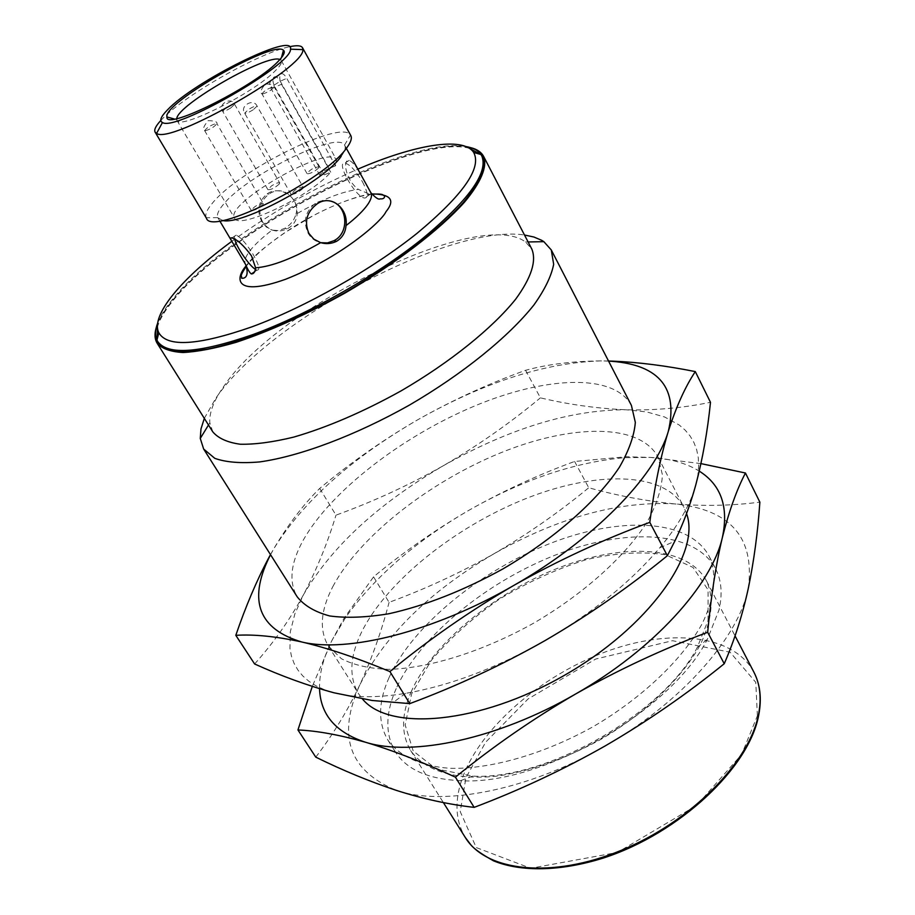 <?xml version="1.0" encoding="UTF-8"?>
<svg xmlns="http://www.w3.org/2000/svg" width="915" height="915" viewBox="0 0 915 915"><rect width="100%" height="100%" fill="white"/><g stroke="black" fill="none" stroke-linecap="round" stroke-linejoin="round"><path stroke-width="0.69" stroke-dasharray="4.58 3.43" d="M631.419 405.437C613.851 372.84 544.837 376.351 473.421 406.5C401.834 436.672 331.276 490.897 303.586 539.553C290.627 562.645 288.5 581.746 297.215 596.843M204.32 418.372L215.768 398.3C268.461 320.605 449.974 223.546 524.489 235.006M270.543 554.707L274.054 548.325C303.437 501.283 351.188 458.518 417.309 420.019C483.909 382.356 545.02 362.66 600.617 360.91L608.578 361.116M212.783 431.846L209.832 422.822C209.135 412.711 213.778 400.587 223.752 386.427C276.81 306.674 479.654 207.065 525.542 242.018L531.832 249.12M608.521 361.013L600.617 360.91C572.39 361.196 547.376 364.319 525.587 370.3C488.267 383.74 452.182 400.312 417.309 420.019C382.71 440.172 350.171 462.979 319.712 488.427C303.666 504.176 288.442 524.135 274.054 548.325L270.485 554.627M156.259 327.513C158.592 319.964 163.659 311.375 171.448 301.744C226.588 230.706 414.529 132.401 470.447 147.578M525.587 370.3L540.399 397.853C568.787 404.567 597.289 408.536 625.894 409.76C654.294 410.549 682.487 408.056 710.486 402.303M319.712 488.427L335.988 515.156C373.263 501.603 409.085 485.11 443.455 465.655C477.584 445.788 509.907 423.188 540.399 397.853M254.622 663.981C273.596 642.765 289.861 619.73 303.414 594.853C316.693 569.587 327.547 543.018 335.988 515.156M469.349 148.276C413.923 133.133 227.149 230.82 172.455 301.355C164.734 310.917 159.725 319.438 157.426 326.918M157.025 339.774L158.364 342.565M482.365 157.003L480.627 154.441M695.732 485.11L697.836 475.411L698.671 466.261L698.282 457.717L696.692 449.791L693.947 442.54L690.093 435.986L685.175 430.142L679.239 425.018L664.599 416.977L646.653 411.91L625.894 409.76C570.114 409.84 509.3 428.472 443.455 465.655C378.135 503.753 331.447 546.815 303.414 594.853L294.882 613.816L290.295 631.83L289.952 648.483L291.439 656.158L294.058 663.329L297.844 669.94L302.774 675.933L308.87 681.275L316.121 685.884L324.505 689.738L333.998 692.792C353.11 697.813 376.991 697.996 405.62 693.353C449.871 685.69 496.296 668.133 544.905 640.672C592.737 612.764 631.041 581.803 659.807 547.776C678.507 525.187 690.482 504.291 695.732 485.11M157.655 323.109C160.285 316.281 164.997 308.664 171.791 300.269C225.65 231.083 407.106 135.1 465.941 146.549M332.831 586.618C359.115 536.865 428.414 482.537 499.464 453.314C570.354 424.103 639.528 422.616 658.045 457.088L662.426 474.828C661.705 488.621 656.833 503.959 647.797 520.818C626.386 555.348 584.502 593.389 534.063 622.932C483.074 651.48 429.066 668.362 388.44 669.357C369.328 668.613 353.636 665.056 341.364 658.697L328.291 645.933C319.038 630.012 320.559 610.236 332.831 586.618M231.838 241.308C271.206 212.646 313.204 188.593 357.845 169.149M686.559 513.612L683.962 507.379C664.553 471.145 595.242 470.699 524.878 498.995C454.355 527.315 386.29 581.734 361.368 632.517C349.724 656.627 348.787 677.031 358.543 693.742L362.466 698.98M319.552 688.698C319.198 673.68 323.361 657.53 332.053 640.237L345.847 617.168C375.001 576.587 416.039 540.948 468.995 510.238C522.522 479.837 574.311 462.315 624.339 457.672L650.542 457.409C670.112 458.587 686.364 463.173 699.277 471.145M370.861 192.71L369.797 191.395C371.559 193.957 371.684 194.941 370.152 194.369L358.383 189.382C341.798 191.521 320.993 199.802 295.957 214.247C294.104 220.435 290.364 225.136 284.759 228.35L278.457 230.614L272.087 230.123C262.285 237.545 254.942 244.385 250.047 250.641C245.426 256.669 243.916 261.233 245.517 264.355M700.97 463.619L650.542 457.409L626.249 456.757L574.609 461.457C538.249 474.725 503.044 490.989 468.995 510.238C435.197 529.922 403.389 552.134 373.56 576.85L343.983 618.414L332.053 640.237L312.301 686.41M369.797 191.395L364.239 180.724C358.634 169.367 353.625 162.584 349.21 160.342C342.187 159.164 345.584 180.266 358.383 189.382M295.957 214.247C300.68 198.383 280.402 184.373 267.18 193.843C258.293 201.426 256.52 210.713 261.85 221.705L266.322 227.011L272.087 230.123M222.482 220.446L217.816 217.633C216.581 214.785 218.319 210.53 223.031 204.857C245.609 175.897 337.338 130.353 344.532 145.062L344.703 145.359C345.996 147.761 344.818 151.433 341.158 156.374M362.512 181.879C367.853 192.287 368.573 197.674 364.673 198.04C355.58 197.571 335.016 160.96 345.115 163.053C350.296 164.792 356.095 171.071 362.512 181.879M329.949 200.923C324.653 199.733 319.644 200.66 314.932 203.702C305.153 211.765 302.899 221.613 308.138 233.268C311.111 238.255 315.309 241.4 320.707 242.692M255.514 269.41L257.035 270.131C260.329 270.211 259.082 265.075 253.295 254.702C246.535 243.847 240.851 237.328 236.219 235.121C234.412 234.697 233.908 236.059 234.709 239.215M262.536 221.876C257.527 210.942 259.62 201.712 268.827 194.186C290.124 179.203 309.865 217.495 287.013 228.91C277.085 233.268 268.93 230.923 262.536 221.876M574.609 461.457L588.745 487.741C617.213 495.656 645.83 501.043 674.595 503.891C703.178 506.327 731.6 505.743 759.862 502.152M373.56 576.85L389.081 602.356C425.418 588.974 460.371 572.79 493.94 553.781C527.28 534.371 558.882 512.366 588.745 487.741M315.778 757.14C333.037 734.585 347.78 710.383 359.995 684.523C371.947 658.274 381.647 630.893 389.081 602.356M206.413 218.182L206.184 217.736C204.88 214.499 206.939 209.661 212.36 203.233C238.346 170.476 341.924 118.87 350.502 135.088L350.765 135.512M748.31 588.345C755.035 537.574 730.467 509.426 674.595 503.891C618.54 500.871 558.322 517.501 493.94 553.781C430.142 591.09 385.49 634.667 359.995 684.523C336.777 735.477 348.924 770.773 396.447 790.411C443.569 806.675 529.087 790.137 605.17 745.931C681.686 702.48 738.84 637.08 748.31 588.345M160.788 120.494L162.355 118.859C185.013 94.966 259.688 52.613 289.598 46.722M389.195 677.283C412.814 625.54 479.7 571.052 549.698 543.613C619.546 516.174 688.972 518.462 709.205 556.354C717.143 574.185 715.027 597.484 702.091 623.847C682.35 659.521 642.364 697.768 593.4 726.533C543.819 754.212 490.589 769.343 449.837 768.314C420.545 766.141 399.375 756.167 388.017 740.292C377.781 722.861 378.169 701.851 389.195 677.283M396.195 688.56C385.329 713.243 385.078 734.39 395.429 752.004C406.706 769.664 428.392 779.225 460.508 780.689C540.502 785.962 671.427 710.978 707.364 639.311L719.053 609.848C722.633 593.846 721.466 580.121 715.553 568.673C695.114 530.38 625.666 527.635 555.954 554.845C486.094 582.066 419.493 636.565 396.195 688.56M708.061 620.496L708.073 589.832L692.975 567.391L665.354 554.73C641.861 551.265 615.498 552.9 586.24 559.648C556.446 569.038 527.44 582.237 499.224 599.256C472.449 617.945 449.757 638.384 431.148 660.573L411.67 693.753L405.162 724.932L413.214 751.032L436.169 768.955L472.678 776.092C545.889 780.609 664.084 712.911 697.241 647.477L708.061 620.496M410.949 692.278C431.994 644.057 493.62 593.195 558.493 567.941C623.241 542.664 687.542 545.546 706.552 581.014C714.238 598.216 712.225 619.306 700.535 644.297C682.521 677.546 645.818 712.957 600.778 739.423C565.699 758.546 531.489 770.727 498.172 775.977C455.864 780.792 424.423 770.762 410.629 750.483C401.147 734.31 401.25 714.912 410.949 692.278M176.755 118.561L176.95 120.345C178.917 130.365 251.934 94.108 274.454 71.622L277.519 68.499C280.871 64.782 282.129 62.14 281.294 60.584L279.853 59.509M330.715 172.214L281.523 84.26C279.555 80.085 279.224 76.814 280.505 74.435C282.175 72.754 284.256 74.058 286.75 78.347L335.508 165.832L336.446 159.725C329.594 143.266 223.82 203.851 234.549 218.079C238.06 230.5 310.036 196.462 330.715 172.214L324.219 174.868L319.941 175.451C320.296 173.484 323.327 171.162 329.034 168.474L335.508 165.832M318.649 167.914C315.023 171.311 311.306 173.301 307.497 173.861L307.051 173.61C310.025 169.572 314.017 167.308 319.003 166.827L318.649 167.914M302.876 188.49C298.21 192.642 294.264 194.575 291.062 194.3L294.744 190.343C299.148 187.655 301.984 186.66 303.254 187.335L302.876 188.49M279.281 184.041C274.74 188.021 270.954 189.897 267.901 189.68L271.538 185.859C275.77 183.275 278.492 182.302 279.681 182.92L279.281 184.041M262.857 204.72C259.059 208.254 255.319 210.244 251.636 210.702L251.27 210.461C254.221 206.344 258.224 204.034 263.28 203.519L262.857 204.72M371.639 193.934C352.71 196.073 316.99 211.765 291.542 228.167C266.745 244.9 251.648 257.424 246.249 265.75M753.926 672.205C733.567 634.061 669.128 628.136 605.33 651.938C541.406 675.705 481.839 726.636 462.967 776.412C454.286 799.79 455.064 820.149 465.312 837.5M757.391 715.736L755.767 682.315L730.113 652.212L672.559 640.706L595.722 659.029L528.024 698.991L485.659 742.191L465.952 777.67L460.222 811.616L476.269 847.576L530.677 868.266L617.385 852.46L696.704 805.383L741.607 754.532L757.391 715.736M329.034 168.474L280.242 81.218C277.588 77.02 275.358 75.785 273.562 77.512C272.418 79.834 272.899 83.036 274.98 87.142L270.783 88.057L271.286 86.971L280.242 81.218L286.75 78.347M324.219 174.868L274.98 87.142L281.523 84.26M204.994 130.845L204.663 130.673C207.019 127.46 210.988 125.046 216.558 123.422L216.912 123.594C214.533 126.819 210.564 129.232 204.994 130.845M230.774 107.936C226.428 110.555 223.706 111.641 222.619 111.207L226.474 107.581C230.797 104.973 233.519 103.875 234.617 104.31L230.774 107.936M253.169 109.811C248.651 112.534 245.815 113.654 244.648 113.174L248.571 109.423C253.078 106.712 255.914 105.591 257.081 106.071L253.169 109.811M262.365 94.028L261.953 93.845C264.218 90.779 268.129 88.412 273.711 86.742L274.145 86.925C271.858 90.002 267.935 92.369 262.365 94.028M209.832 422.822L208.494 425.018M525.542 242.018L528.115 241.96M659.807 547.776L674.744 541.28M405.62 693.353L392.764 702.72M328.291 645.933L358.543 693.742M658.045 457.088L683.962 507.379M371.822 194.197C356.095 196.359 336.56 203.507 313.239 215.666L284.942 232.559C267.432 244.511 254.576 255.674 246.375 266.036M624.339 457.672L626.249 456.745M345.847 617.168L343.983 618.414M217.976 217.942L219.714 220.87M344.703 145.359L346.35 148.344M349.21 160.342L345.115 163.053M370.152 194.369L364.673 198.04M316.819 204.091L314.932 203.702M236.219 235.121L231.975 237.934M257.035 270.131L254.702 271.698M268.827 194.186L267.18 193.843M287.013 228.91L284.759 228.35M344.532 145.062L350.502 135.088M217.816 217.633L206.184 217.736M388.017 740.292L395.429 752.004M709.205 556.354L715.553 568.673M697.241 647.477L707.364 639.311M472.678 776.092L460.508 780.689M410.629 750.483L443.363 802.569M706.552 581.014L735.054 635.879M280.814 60.024L281.454 57.645M176.698 119.648L174.33 118.996M319.941 175.451L270.783 88.057C271.618 86.902 266.002 85.598 273.562 77.512L280.505 74.435M176.95 120.345L234.549 218.079M281.294 60.584L336.446 159.725M251.27 210.461L204.663 130.673C202.352 129.701 203.507 126.362 208.117 120.631C214.567 120.826 217.495 121.809 216.912 123.594L263.28 203.519M267.901 189.68L222.619 111.207C217.45 104.184 231.209 96.349 234.617 104.31L279.681 182.92M291.062 194.3L244.648 113.174C239.341 105.923 253.604 97.836 257.081 106.071L303.254 187.335M307.051 173.61L261.953 93.845C259.7 92.724 260.855 89.418 265.419 83.928C271.755 84.1 274.66 85.095 274.145 86.925L319.003 166.827"/><path stroke-width="1.37" d="M203.656 449.048L297.215 596.843C304.272 605.696 315.115 612.066 329.766 615.967C346.476 618.231 366.137 617.499 388.761 613.771C425.212 605.684 463.322 590.701 503.078 568.833C554.284 538.889 597.175 500.985 619.489 467.085C628.96 450.58 634.244 435.677 635.33 422.375L631.419 405.437L551.288 249.955L553.667 264.309C551.413 275.998 544.871 289.506 534.017 304.832C508.866 336.617 462.864 373.972 409.337 405.139C355.363 435.529 299.868 456.299 259.734 461.915C241.022 463.528 226.051 462.338 214.831 458.358L203.656 449.048L200.271 438.434L200.98 428.952L204.32 418.372M524.489 235.006L533.903 237.019L541.646 240.29L543.842 241.663L551.288 249.955M608.578 361.116L612.249 361.345C659.658 365.234 678.347 388.543 668.327 431.297C655.472 476.155 593.4 540.17 513.407 585.657C433.79 631.808 346.968 653.276 301.435 641.895C258.991 629.051 248.148 601.075 268.884 557.99L270.543 554.707M470.447 147.578C476.909 149.145 481.29 152.084 483.6 156.385L531.832 249.12C536.682 261.015 531.306 277.691 515.694 299.159C492.453 328.176 450.191 362.294 401.147 390.842C363.186 411.91 327.364 427.339 293.681 437.118C272.899 442.162 255.079 444.53 240.222 444.233C227.389 442.437 218.239 438.308 212.783 431.846L157.197 343.319C154.658 339.145 154.349 333.884 156.259 327.513M270.485 554.627L268.461 558.367C256.566 580.796 245.689 606.462 235.807 635.33C254.073 634.187 275.953 636.383 301.435 641.895C327.296 647.923 356.781 657.805 389.904 671.564C428.506 639.768 469.67 611.129 513.407 585.657C557.452 560.735 602.916 539.633 649.787 522.351C654.465 486.906 660.641 456.551 668.327 431.297C676.265 406.592 685.255 386.702 695.297 371.593C665.594 365.668 638.11 362.191 612.844 361.151L608.521 361.013M483.6 156.385C487.535 166.416 481.199 182.211 464.317 202.352C439.44 230.065 395.417 263.783 345.115 292.994C306.239 314.68 269.891 331.127 236.093 342.336C215.311 348.352 197.651 351.749 183.114 352.527C170.682 351.818 162.047 348.741 157.197 343.319M649.787 522.351L667.355 555.714L674.744 541.28C683.173 523.94 690.173 505.217 695.732 485.11C702.629 459.01 707.547 431.411 710.486 402.303L695.297 371.593M235.807 635.33L254.622 663.981C281.374 676.071 307.829 685.667 333.998 692.792L372.073 700.478L409.783 703.612L389.904 671.564M667.355 555.714C628.697 587.338 587.876 615.658 544.905 640.672C501.637 665.182 456.608 686.159 409.783 703.612M157.426 326.918L157.025 339.774M157.655 341.432L158.364 342.565C164.975 350.971 181.685 353.487 207.408 349.141C243.642 341.753 294.619 321.005 344.886 292.606C394.822 263.623 438.514 230.157 463.219 202.638C479.986 182.645 486.265 166.965 482.365 157.003L481.748 155.813C488.736 172.626 468.503 200.625 421.049 239.833C374.452 276.845 306.914 314.863 252.769 334.627C199.23 353.19 167.525 355.455 157.655 341.432L156.934 340.14C154.818 335.599 155.058 329.915 157.655 323.109M480.627 154.441L469.349 148.276M465.941 146.549C473.135 147.761 478.145 150.426 480.993 154.544L481.748 155.813M357.845 169.149C414.381 144.696 463.184 136.175 473.684 152.45C481.988 167.994 463.093 194.964 416.988 233.371C371.662 269.628 305.141 307.28 251.877 326.849C198.269 345.527 167.251 347.494 158.833 332.774C150.106 315.481 182.154 277.691 231.838 241.308M362.466 698.98C389.058 731.657 479.323 724.2 563.949 675.59C648.758 627.301 701.107 553.186 686.559 513.612M699.277 471.145C721.146 484.927 728.855 507.024 722.381 537.437C711.847 584.971 653.127 649.959 575.478 694.073C498.252 738.908 412.288 757.002 365.657 742.282C335.771 732.549 320.399 714.684 319.552 688.698M245.517 264.355L245.689 264.618C247.885 269.811 249.772 272.922 251.351 273.94C253.764 273.951 255.182 271.915 255.605 267.809C271.675 266.677 293.36 258.293 320.65 242.669C326.129 244.236 331.424 243.79 336.526 241.343C342.267 237.831 345.435 232.582 346.019 225.616C356.209 217.69 363.472 210.622 367.796 204.4C371.273 199.276 372.302 195.375 370.861 192.71C375.573 197.823 378.661 199.87 380.114 198.852C382.962 199.127 384.483 198.246 384.689 196.245C382.481 194.826 383.945 193.568 371.822 194.197M312.301 686.41L297.935 729.953C316.99 730.765 339.557 734.871 365.657 742.282C392.089 750.151 422.009 761.783 455.418 777.155C493.013 746.491 533.033 718.801 575.478 694.073C618.22 669.871 662.288 649.273 707.672 632.276C711.104 595.757 715.999 564.143 722.381 537.437C729.003 511.268 736.689 489.788 745.451 473.009L700.97 463.619M320.65 242.669L313.891 239.192L308.915 233.462C304.032 221.876 306.662 212.086 316.819 204.091C330.612 193.866 348.501 208.071 346.019 225.616M341.158 156.374C324.505 181.044 240.965 226.016 222.482 220.446M245.689 264.618L232.284 242.052C230.214 238.781 230.1 237.408 231.975 237.934C237.397 239.616 243.916 245.609 251.511 255.891L255.605 267.809M320.707 242.692L327.467 242.91L333.941 240.702C350.251 232.685 347.506 204.285 329.949 200.923M234.709 239.215C236.665 247.462 249.372 265.899 255.514 269.41M707.672 632.276L724.234 663.73C734.379 640.466 742.408 615.337 748.31 588.345C753.971 560.906 757.826 532.175 759.862 502.152L745.451 473.009M297.935 729.953L315.778 757.14C342.873 770.464 369.751 781.559 396.447 790.411C422.879 798.852 448.785 804.502 474.164 807.373L455.418 777.155M724.234 663.73C686.593 694.245 646.894 721.638 605.17 745.931C563.16 769.744 519.491 790.228 474.164 807.373M289.598 46.722C296.86 45.155 301.161 45.487 302.522 47.717L350.765 135.512C352.206 138.188 350.868 142.282 346.774 147.795C324.974 180.164 211.079 236.791 206.413 218.182L155.115 132.149C153.869 129.839 155.767 125.961 160.788 120.494M302.522 47.717L302.854 49.627C305.759 67.275 170.339 144.833 156.591 133.396L155.115 132.149M167.376 109.994C193.9 81.572 294.699 31.316 290.478 49.181C292.388 64.61 174.799 131.954 162.458 122.496C159.164 120.872 160.8 116.708 167.376 109.994M279.807 59.566C284.073 54.831 285.286 51.72 283.444 50.234C273.745 39.745 162.79 103.292 166.93 116.96C164.666 131.783 259.254 83.986 279.807 59.566M279.853 59.509C267.329 53.333 177.762 104.63 176.755 118.561M246.249 265.75C235.155 277.943 233.748 297.672 285.491 279.304C339.888 257.95 381.383 221.933 385.97 211.731C395.532 199.996 390.751 194.072 371.639 193.934M465.312 837.5C485.751 871.377 551.425 879.281 621.434 850.264C691.466 821.51 750.334 761.12 758.729 713.391C761.589 697.596 759.988 683.871 753.926 672.205C760.216 684.5 761.829 698.694 758.764 714.798C749.488 767.353 679.662 833.29 603.362 858.041C560.586 871.48 520.932 872.109 493.471 860.809C481.496 854.084 473.981 848.8 470.939 844.934L465.312 837.5L443.363 802.569M208.494 425.018L200.271 438.434M528.115 241.96L543.842 241.663M612.249 361.345L612.844 361.139M158.833 332.774L156.934 340.14M473.684 152.45L480.993 154.544M246.375 266.036C238.666 278.171 242.098 274.729 241.629 278.171C244.168 278.732 249.864 277.039 245.586 264.469L245.163 263.76M219.714 220.87L232.284 242.052M346.35 148.344L370.861 192.71M336.526 241.343L333.941 240.702M254.702 271.698L251.351 273.94M162.458 122.496L156.591 133.396M290.478 49.181L302.854 49.627M735.054 635.879L753.926 672.205M281.454 57.645L283.444 50.234M174.33 118.996L166.93 116.96"/></g></svg>

